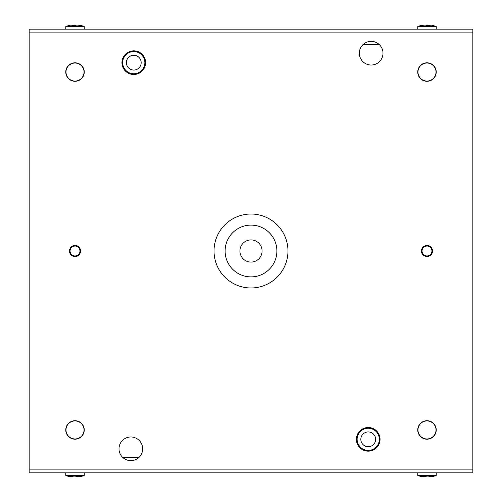 <?xml version="1.0" encoding="UTF-8"?>
<svg xmlns="http://www.w3.org/2000/svg" width="502" height="502" viewBox="0 0 502 502"><rect width="100%" height="100%" fill="white"/><g stroke="black" fill="none" stroke-linecap="round" stroke-linejoin="round"><path stroke-width="0.75" d="M287.972 251A36.972 36.972 0 0 0 251 214.028A36.972 36.972 0 0 0 214.028 251A36.972 36.972 0 0 0 251 287.972A36.972 36.972 0 0 0 287.972 251M142.668 448.813A11.828 11.828 0 0 0 130.84 436.978A11.828 11.828 0 0 0 119.005 448.813A11.828 11.828 0 0 0 130.84 460.641A11.828 11.828 0 0 0 142.668 448.813M382.995 53.187A11.828 11.828 0 0 0 371.16 41.359A11.828 11.828 0 0 0 359.332 53.187A11.828 11.828 0 0 0 371.16 65.022A11.828 11.828 0 0 0 382.995 53.187M145.605 62.668A11.828 11.828 0 0 0 133.77 50.834A11.828 11.828 0 0 0 121.942 62.668A11.828 11.828 0 0 0 133.77 74.497A11.828 11.828 0 0 0 145.605 62.668M380.058 439.332A11.828 11.828 0 0 0 368.23 427.503A11.828 11.828 0 0 0 356.395 439.332A11.828 11.828 0 0 0 368.23 451.166A11.828 11.828 0 0 0 380.058 439.332M84.254 429.95A9.243 9.243 0 0 0 75.011 420.707A9.243 9.243 0 0 0 65.768 429.95A9.243 9.243 0 0 0 75.011 439.194A9.243 9.243 0 0 0 84.254 429.95M436.232 72.05A9.243 9.243 0 0 0 426.989 62.806A9.243 9.243 0 0 0 417.746 72.05A9.243 9.243 0 0 0 426.989 81.293A9.243 9.243 0 0 0 436.232 72.05M84.254 72.05A9.243 9.243 0 0 0 75.011 62.806A9.243 9.243 0 0 0 65.768 72.05A9.243 9.243 0 0 0 75.011 81.293A9.243 9.243 0 0 0 84.254 72.05M436.232 429.95A9.243 9.243 0 0 0 426.989 420.707A9.243 9.243 0 0 0 417.746 429.95A9.243 9.243 0 0 0 426.989 439.194A9.243 9.243 0 0 0 436.232 429.95M430.911 247.078A5.547 5.547 0 0 1 432.536 251A5.547 5.547 0 0 0 426.989 245.453A5.547 5.547 0 0 0 421.442 251A5.547 5.547 0 0 0 426.989 256.547A5.547 5.547 0 0 0 432.536 251A5.547 5.547 0 0 1 430.911 254.922M421.561 249.864L421.561 252.136M80.113 248.829L78.933 247.078A5.547 5.547 0 0 1 80.558 251A5.547 5.547 0 0 0 75.011 245.453A5.547 5.547 0 0 0 69.464 251A5.547 5.547 0 0 0 75.011 256.547A5.547 5.547 0 0 0 80.558 251A5.547 5.547 0 0 1 77.201 256.095M69.583 249.864L69.583 252.136M29.166 32.862L472.834 32.862L472.834 469.138L29.166 469.138L29.166 29.166L472.834 29.166L472.834 32.862L29.166 32.862M29.166 472.834L29.166 469.138L472.834 469.138L472.834 472.834L29.166 472.834M144.865 62.668A11.094 11.094 0 0 1 133.77 73.756A11.094 11.094 0 0 1 122.683 62.668A11.094 11.094 0 0 1 133.77 51.574A11.094 11.094 0 0 1 144.865 62.668M141.169 62.668A7.392 7.392 0 0 1 133.77 70.06A7.392 7.392 0 0 1 126.378 62.668A7.392 7.392 0 0 1 133.77 55.27A7.392 7.392 0 0 1 141.169 62.668M379.317 439.332A11.094 11.094 0 0 1 368.23 450.426A11.094 11.094 0 0 1 357.135 439.332A11.094 11.094 0 0 1 368.23 428.244A11.094 11.094 0 0 1 379.317 439.332M375.621 439.332A7.392 7.392 0 0 1 368.23 446.73A7.392 7.392 0 0 1 360.831 439.332A7.392 7.392 0 0 1 368.23 431.94A7.392 7.392 0 0 1 375.621 439.332M84.254 29.166L84.254 26.606L65.768 26.606L65.768 29.166M71.598 25.226A23.556 22.483 -150.2 0 1 72.991 25.1A23.556 14.978 -109.6 0 1 75.011 25.458M78.425 25.226A23.556 3.495 105.2 0 1 78.676 25.1A23.556 17.131 112.2 0 1 80.828 25.451A23.556 17.131 112.2 0 1 81.776 25.734A23.65 6.357 105.6 0 0 81.217 25.734A23.556 22.483 150.2 0 0 77.026 25.1A23.556 14.978 109.6 0 0 74.089 25.734A23.65 21.944 -133.9 0 0 72.169 25.734A23.556 3.495 -105.2 0 0 71.347 25.1A23.556 17.131 -112.2 0 0 69.194 25.451M72.991 25.1L73.079 25.715M65.768 472.834L65.768 475.394L84.254 475.394L84.254 472.834M71.002 476.448L70.87 476.9A23.556 10.824 -73.1 0 1 70.556 476.85A23.556 10.824 -73.1 0 1 68.994 476.266A23.65 13.617 -71.5 0 0 70.18 476.266A23.556 22.289 36.9 0 0 74.396 476.9A23.556 20.017 -60.6 0 0 78.237 476.266A23.65 18.342 65.8 0 0 79.837 476.266A23.556 4.574 74.7 0 1 79.147 476.9A23.556 10.824 73.1 0 0 79.46 476.85M79.021 476.448A23.556 22.289 -36.9 0 1 75.62 476.9A23.556 20.017 60.6 0 1 75.011 476.85M79.147 476.9L78.977 476.285M274.538 261.768A25.878 25.878 0 0 1 240.232 274.538A25.878 25.878 0 0 1 227.462 240.232A25.878 25.878 0 0 1 261.768 227.462A25.878 25.878 0 0 1 274.538 261.768M261.084 255.612A11.094 11.094 0 0 1 246.388 261.084A11.094 11.094 0 0 1 240.916 246.388A11.094 11.094 0 0 1 255.612 240.916A11.094 11.094 0 0 1 261.084 255.612M417.746 472.834L417.746 475.394L436.232 475.394L436.232 472.834M422.54 476.85A23.556 10.824 -73.1 0 0 422.853 476.9A23.556 4.574 -74.7 0 1 422.163 476.266A23.65 18.342 -65.8 0 0 423.763 476.266A23.556 20.017 60.6 0 0 427.604 476.9A23.556 22.289 -36.9 0 0 431.82 476.266A23.65 13.617 71.5 0 0 433.006 476.266A23.556 10.824 73.1 0 1 431.444 476.85A23.556 10.824 73.1 0 1 431.13 476.9L430.998 476.448M426.989 476.85A23.556 20.017 -60.6 0 1 426.38 476.9A23.556 22.289 36.9 0 1 422.979 476.448M422.853 476.9L423.023 476.285M436.232 29.166L436.232 26.606L417.746 26.606L417.746 29.166M432.806 25.451A23.556 17.131 112.2 0 0 430.653 25.1A23.556 3.495 105.2 0 0 429.831 25.734A23.65 21.944 133.9 0 0 427.911 25.734A23.556 14.978 -109.6 0 0 424.974 25.1A23.556 22.483 -150.2 0 0 420.783 25.734A23.65 6.357 -105.6 0 0 420.224 25.734A23.556 17.131 -112.2 0 1 421.172 25.451A23.556 17.131 -112.2 0 1 423.324 25.1A23.556 3.495 -105.2 0 1 423.575 25.226M426.989 25.458A23.556 14.978 109.6 0 1 429.009 25.1A23.556 22.483 150.2 0 1 430.402 25.226M429.009 25.1L428.921 25.715M435.529 74.942A9.017 9.017 0 0 1 424.102 80.596A9.017 9.017 0 0 1 418.448 69.163A9.017 9.017 0 0 1 429.881 63.509A9.017 9.017 0 0 1 435.529 74.942M435.485 432.962A9.017 9.017 0 0 1 423.97 438.447A9.017 9.017 0 0 1 418.492 426.932A9.017 9.017 0 0 1 430.007 421.448A9.017 9.017 0 0 1 435.485 432.962M75.871 438.924A9.017 9.017 0 0 1 66.032 430.81A9.017 9.017 0 0 1 74.152 420.971A9.017 9.017 0 0 1 83.985 429.091A9.017 9.017 0 0 1 75.871 438.924M81.813 66.132A9.017 9.017 0 0 1 80.935 78.852A9.017 9.017 0 0 1 68.209 77.973A9.017 9.017 0 0 1 69.088 65.254A9.017 9.017 0 0 1 81.813 66.132M429.179 245.905A5.547 5.547 0 0 1 430.057 246.382M77.201 245.905A5.547 5.547 0 0 1 78.08 246.382M72.821 256.095A5.547 5.547 0 0 1 71.943 255.618M71.089 254.922A5.547 5.547 0 0 1 71.089 247.078M431.94 251A4.951 4.951 0 0 1 426.989 255.951A4.951 4.951 0 0 1 422.038 251A4.951 4.951 0 0 1 426.989 246.049A4.951 4.951 0 0 1 431.94 251M79.962 251A4.951 4.951 0 0 1 75.011 255.951A4.951 4.951 0 0 1 70.06 251A4.951 4.951 0 0 1 75.011 246.049A4.951 4.951 0 0 1 79.962 251M362.927 44.691L379.399 44.691M139.073 457.309L122.601 457.309M69.207 25.451A23.663 23.663 0 0 0 65.768 26.606M84.254 26.606A23.663 23.663 0 0 0 80.816 25.451M65.768 475.394A23.663 23.663 0 0 0 70.569 476.85M79.454 476.85A23.663 23.663 0 0 0 84.254 475.394M417.746 475.394A23.663 23.663 0 0 0 422.546 476.85M431.431 476.85A23.663 23.663 0 0 0 436.232 475.394M421.184 25.451A23.663 23.663 0 0 0 417.746 26.606M436.232 26.606A23.663 23.663 0 0 0 432.793 25.451"/></g></svg>
